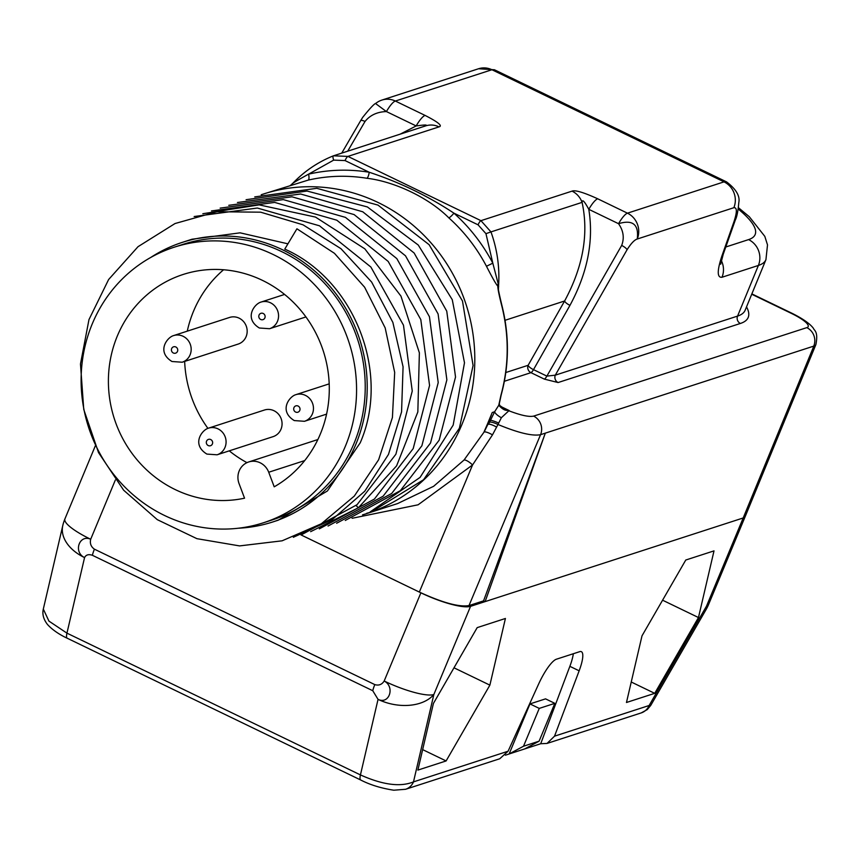 <?xml version="1.0" encoding="UTF-8"?>
<svg xmlns="http://www.w3.org/2000/svg" width="859" height="859" viewBox="0 0 859 859"><rect width="100%" height="100%" fill="white"/><g stroke="black" fill="none" stroke-linecap="round" stroke-linejoin="round"><path stroke-width="1.29" d="M706.152 609.439A41.984 41.984 0 0 0 708.546 604.586A41.984 9.159 22.6 0 1 706.485 606.175A41.984 11.919 30 0 1 706.152 609.439L650.746 705.411L649.125 705.507L706.485 606.175L743.196 517.966L485.12 601.611L483.563 600.86L469.003 605.574L540.558 434.686L545.325 433.129L483.563 600.86M708.546 604.586L745.268 516.377A41.984 9.159 -157.4 0 1 743.196 517.966L813.838 346.091L545.325 433.129L485.12 601.611L470.56 606.325A41.984 9.159 22.6 0 1 420.889 592.817L419.332 592.066C442.589 602.771 459.146 607.27 469.003 605.574M352.093 518.288L418.097 504.802L472.557 464.955L492.486 434.858L497.973 424.486C518.245 432.893 532.44 436.286 540.558 434.686A13.991 13.229 72 0 0 533.6 416.121L806.826 327.623M420.889 592.817L384.177 681.015C381.911 684.591 378.787 685.783 374.814 684.612A13.991 3.372 -64.2 0 0 372.763 690.722L378.046 699.366C389.374 704.852 395.204 686.695 384.177 681.015A41.984 9.159 22.6 0 0 433.838 694.534L470.56 606.325M95.349 445.8L64.919 518.911A41.984 9.159 22.6 0 0 90.689 539.259C89.723 543.446 90.968 546.754 94.426 549.18A13.991 3.372 115.8 0 0 92.385 555.29L372.763 690.722M505.414 755.179L540.708 743.733L547.043 743.432L554.538 736.163L579.149 670.815A27.982 6.743 115.8 0 0 581.371 651.68A27.982 6.743 115.8 0 0 579.696 651.67L556.385 659.218A27.982 6.743 115.8 0 0 538.679 683.925L508.077 751.228L413.49 781.883C400.38 787.231 382.695 784.911 360.436 774.915L66.948 633.147L48.931 621.1L43.315 609.074L62.793 525.515A41.984 27.778 13.1 0 0 84.558 557.598C85.964 554.785 88.574 554.012 92.385 555.29M714.012 550.877L685.772 560.025L642.006 635.832L626.469 702.49L654.708 693.342L698.474 617.535L714.012 550.877M505.414 618.48L477.185 627.628L433.419 703.435L417.882 770.094L446.111 760.945L489.877 685.138L505.414 618.48M504.383 381.267L530.948 372.656L544.338 379.12L558.092 382.545A5.594 5.294 72 0 1 555.29 375.168L737.57 316.091A153.009 33.383 22.6 0 0 745.129 310.271L765.938 259.643L767.506 244.901L764.821 236.375L749.273 216.693L738.439 207.695M496.652 427.127A8.397 1.954 29.5 0 0 488.492 424.271L489.587 422.166A8.397 1.933 25.2 0 1 497.973 424.486L501.366 417.721L509.129 410.516L507.841 410.248A8.397 7.935 72 0 0 508.614 410.677C520.672 415.316 528.994 417.13 533.6 416.121M498.886 405.083L504.566 408.723L509.129 410.516L500.958 406.565M507.562 410.011A4.198 2.491 108.2 0 1 507.841 410.248C505.371 410.86 502.343 409.195 498.768 405.265L500.969 395.129A4.198 0.816 -164.5 0 0 501.184 394.947A4.198 0.816 -164.5 0 0 501.087 394.7M504.566 408.723L504.555 408.712C495.106 402.742 500.883 405.212 499.186 404.192L501.184 394.957C509.119 365.87 509.462 336.406 502.204 306.588C497.103 285.703 498.542 288.613 498.306 287.647L498.66 286.519L497.823 286.133C496.18 284.512 492.4 277.887 486.473 266.258C476.713 247.779 464.171 231.651 448.838 217.875C429.232 198.096 395.119 181.614 366.836 178.253C347.057 175.086 327.504 175.708 308.156 180.122L263.348 194.048A167.913 158.797 -108 0 0 261.222 194.746M362.53 514.852A167.913 158.797 -108 0 0 366.89 513.521A167.913 158.797 -108 0 0 371.142 512.071A167.913 158.797 -108 0 0 461.863 424.668A167.913 158.797 -108 0 0 432.195 244.246A167.913 158.797 -108 0 0 263.348 194.048M366.89 513.521L397.663 503.546L433.623 486.301L464.021 460.048L484.165 431.937L492.228 412.524L494.644 411.74L498.768 405.265A4.198 3.039 -173.3 0 0 499.186 404.159M502.193 306.577L501.989 306.684C509.258 336.535 508.915 366.02 500.969 395.129M501.989 306.684C499.111 295.399 497.726 288.549 497.823 286.133A5.594 4.241 -44.3 0 1 498.166 283.653L492.819 263.165L486.473 266.258M498.424 289.419L498.574 285.779C499.777 267.374 497.243 249.411 490.961 231.909L485.958 233.669L492.819 263.165C482.737 244.074 469.776 227.41 453.939 213.172C428.007 195.981 399.768 182.333 369.198 172.24L345.06 160.579L333.679 160.118L308.564 174.162C297.107 180.433 291.491 183.847 291.738 184.406A5.594 5.594 146.3 0 1 290.954 185.093M290.149 185.576L291.738 184.406M366.836 178.253A5.594 1.621 -80.8 0 0 369.198 172.24C348.754 168.955 328.546 169.599 308.564 174.162A5.594 1.782 -103 0 1 308.156 180.122M345.06 160.579A4.198 1.009 -64.2 0 1 347.916 156.402L333.432 155.812C317.465 162.222 303.538 171.8 291.663 184.567M115.353 479.998L90.689 539.259C79.296 534.105 73.09 552.069 84.558 557.598L66.948 633.147A13.991 3.372 -64.2 0 0 67.238 638.237C62.857 636.229 53.784 631.462 47.524 624.525C43.519 619.371 42.112 614.228 43.315 609.074M485.958 233.669L478.076 224.833A4.198 1.009 -64.2 0 1 480.943 220.666L572.062 191.127A19.585 18.522 72 0 1 582.091 202.37C582.241 198.955 584.474 201.274 588.791 209.328C593.891 240.67 587.62 272.679 569.968 305.353L533.493 369.649A5.594 1.353 115.8 0 1 530.948 372.656A5.594 5.294 72 0 1 528.135 365.3A5.594 1.6 -150.4 0 0 533.493 369.649L546.882 376.113L555.29 375.168L627.027 249.808A5.594 1.589 -150.2 0 0 621.669 245.438L546.882 376.113A5.594 1.353 115.8 0 1 544.338 379.12M572.062 191.127C575.165 189.86 583.723 192.416 597.714 198.794L627.457 213.172A19.585 4.724 115.8 0 0 618.534 223.694C623.462 230.749 624.504 237.997 621.669 245.438M569.968 305.353A5.594 1.6 29.6 0 1 564.61 300.994C583.046 266.891 588.877 234.024 582.091 202.37L490.961 231.909L480.943 220.666L347.916 156.402L439.035 126.874A19.585 18.522 -108 0 0 425.645 125.886L333.41 155.823A4.198 1.342 -111.7 0 0 333.679 160.118M498.381 286.476A5.594 3.941 -12.1 0 1 498.574 285.779L498.166 283.653M597.714 198.794A19.585 4.724 115.8 0 0 588.791 209.328L618.534 223.694C632.761 219.389 639.01 224.489 637.26 239.017A19.585 18.522 72 0 0 627.457 213.172L724.04 181.861L491.928 69.74L395.344 101.04L425.087 115.417A19.585 4.724 115.8 0 0 416.164 125.94C425.753 124.609 428.544 124.716 424.571 126.284M425.087 115.417C438.144 122.096 442.793 125.919 439.035 126.874M494.44 69.762L491.928 69.74A19.585 18.522 -108 0 0 478.549 68.752A19.585 18.522 -108 0 0 478.538 68.752L381.954 100.063A19.585 18.522 -108 0 1 395.344 101.04A19.585 4.724 115.8 0 0 386.421 111.573L375.576 103.552M400.208 134.133L416.164 125.94L386.421 111.573C377.273 111.831 370.143 115.127 365.021 121.463A5.594 1.589 -149.8 0 0 360.64 120.679L362.702 117.361C369.907 108.374 374.266 103.714 375.77 103.391M724.04 181.872A19.585 18.522 72 0 1 733.854 207.706L637.26 239.017C634.447 239.854 631.032 243.451 627.027 249.808M405.566 789.281L393.798 790.205C381.074 788.24 370.046 784.836 360.716 780.004A13.991 3.372 -64.2 0 1 360.436 774.915L378.046 699.366A41.984 27.778 -166.9 0 0 433.838 694.534L413.49 781.883A13.991 13.229 -108 0 1 405.577 789.281A13.991 13.229 -108 0 0 405.577 789.281L499.734 758.765L508.077 751.228M509.129 753.966L523.518 746.224L539.098 741.177L554.839 703.349L545.551 698.861L529.971 703.908L509.129 753.966M524.709 748.919L539.098 741.177M523.518 746.224L539.259 708.396L529.971 703.908M540.708 743.733L569.861 666.326A27.982 6.743 115.8 0 0 573.329 653.731M539.259 708.396L554.839 703.349M489.877 685.138L453.992 667.797M446.111 760.945L422.649 749.617M698.474 617.535L662.579 600.194M654.708 693.342L631.247 682.014M366.653 513.306L371.142 512.071L423.562 479.741L459.382 428.254L473.084 365.483L462.486 301.015L429.113 244.686L377.981 205.097L316.778 188.314L254.747 196.904M237.449 202.509L300.629 194.005L362.777 211.786L414.145 253.018L446.755 311.162L455.528 377.037L439.164 440.205L400.348 490.672L345.264 520.457M246.093 199.707L307.06 191.052L367.384 206.944L418.258 245.04L452.263 299.684L464.483 362.82L453.176 425.108L420.094 477.368L370.208 511.867M202.831 213.73L259.15 204.871L315.5 217.091L364.828 248.852L400.949 296.097L419.375 352.856L417.839 411.933L396.6 465.846L358.386 507.766L310.647 531.667M211.475 210.927L274.655 202.413L336.792 220.194L388.182 261.426L420.792 319.58L429.564 385.444L413.2 448.613L374.384 499.079L319.301 528.865M220.14 208.125L283.309 199.61L345.447 217.381L396.815 258.602L429.436 316.735L438.219 382.588L421.887 445.757L383.093 496.234L328.041 526.041M228.784 205.312L291.963 196.808L354.101 214.578L405.491 255.81L438.101 313.964L446.873 379.839L430.509 443.008L391.693 493.474L336.61 523.26M238.405 528.221A146.932 138.943 -108 0 0 272.797 521.95L278.273 520.178L327.419 490.972L360.222 442.804C390.716 373.15 354.853 280.184 284.769 249.099L296.924 228.795L334.462 253.33L364.613 287.207L385.176 327.913L394.678 372.441L392.423 417.495L378.626 459.758L354.316 496.072L321.32 523.775L282.106 540.816L239.586 545.905L196.926 538.679L157.294 519.663L123.664 490.231L98.517 452.564L83.752 409.432L80.478 363.991L88.971 319.602L108.631 279.508L138.031 246.683L175.032 223.533L216.93 211.743L260.674 212.184L303.034 224.811L340.959 248.691L371.636 282.053L392.864 322.415L403.075 366.793L401.561 411.923L388.461 454.443L364.764 491.219L332.25 519.534L293.338 537.283M194.166 216.532L257.346 208.028L319.484 225.799L370.873 267.031L403.483 325.185L412.256 391.06L395.892 454.228L357.065 504.695L301.992 534.481M272.797 521.95A146.932 138.943 -108 0 0 355.894 444.2A146.932 138.943 -108 0 0 329.942 286.337A146.932 138.943 -108 0 0 182.194 242.41L192.008 239.232L240.101 232.832L287.926 243.827M182.194 242.41A146.932 138.943 -108 0 0 150.669 257.507M263.498 522.755L272.153 519.953A144.827 136.957 -108 0 0 365.129 392.316A144.827 136.957 -108 0 0 281.816 251.687A144.827 136.957 -108 0 0 182.849 244.407L174.194 247.209A144.827 136.957 -108 0 0 81.208 374.846A144.827 136.957 -108 0 0 164.52 515.475A144.827 136.957 72 0 0 263.498 522.755A144.827 136.957 72 0 0 356.474 395.119A144.827 136.957 72 0 0 273.162 254.5A144.827 136.957 -108 0 0 174.194 247.209M274.214 486.817L268.717 472.246A16.793 15.881 -108 0 0 248.713 461.959A16.793 15.881 -108 0 0 239.06 483.617L244.547 498.188A116.148 109.834 72 0 1 112.776 413.544A116.148 109.834 72 0 1 183.031 274.504A116.148 109.834 72 0 1 319.344 340.529A116.148 109.834 72 0 1 274.214 486.817M223.576 269.758A116.148 109.834 -108 0 0 187.273 331.155M184.653 361.424A116.148 109.834 -108 0 0 207.921 428.362M229.256 450.846A116.148 109.834 -108 0 0 246.963 462.647M217.091 454.798L273.076 436.651A13.991 13.229 -108 0 0 282.063 424.314A13.991 13.229 -108 0 0 274.01 410.731A13.991 13.229 -108 0 0 264.454 410.022L208.458 428.169C201.919 429.919 191.138 444.436 206.89 454.089L217.091 454.798A13.991 13.229 -108 0 0 226.078 442.46A13.991 13.229 -108 0 0 218.025 428.877A13.991 13.229 -108 0 0 208.458 428.169M182.183 362.219L238.179 344.072A13.991 13.229 -108 0 0 247.167 331.746A13.991 13.229 -108 0 0 239.113 318.152A13.991 13.229 -108 0 0 229.546 317.454L173.561 335.601C167.022 337.351 156.231 351.868 171.983 361.51L182.183 362.219A13.991 13.229 -108 0 0 191.17 349.892A13.991 13.229 -108 0 0 183.117 336.298A13.991 13.229 -108 0 0 173.561 335.601M484.004 431.991L491.316 415.122M489.587 422.166L494.644 411.74A8.397 2.577 29.4 0 0 501.366 417.721M492.486 434.858A8.397 1.976 29.4 0 0 484.165 431.937L487.815 424.486M300.908 534.856L419.332 592.066L472.557 464.955A8.397 2.459 41.7 0 0 464.021 460.048M94.426 549.18L374.814 684.612M650.746 705.411L647.235 709.609L641.211 712.916A13.991 13.229 -108 0 0 649.125 705.507L554.538 736.163M751.861 293.896L792.363 313.46C802.993 318.807 809.994 323.746 813.387 328.288C814.139 330.618 818.487 331.198 815.9 344.534A41.146 8.977 -157.4 0 1 813.87 346.102M813.763 346.048A13.991 13.229 -108 0 0 806.859 327.644A27.155 5.927 -157.4 0 0 791.526 313.46L751.722 294.229M558.092 382.545L740.372 323.467A158.604 34.596 22.6 0 0 746.514 306.888M792.363 313.46A13.991 3.372 115.8 0 0 791.526 313.46M740.372 323.467A5.594 5.294 72 0 1 737.57 316.091L758.39 265.452A152.762 33.329 22.6 0 0 765.938 259.643M505.811 372.527L528.135 365.3L564.61 300.994L505.038 320.3M478.076 224.833L453.939 213.172A5.594 0.966 -48.1 0 1 448.838 217.875M733.854 207.706C737.14 207.277 737.172 212.001 733.919 221.858L721.893 256.014C717.018 270.81 717.061 277.887 722 277.253L758.39 265.452A19.585 18.522 72 0 0 748.586 239.607A133.177 29.056 22.6 0 0 738.235 209.038M724.04 181.861L726.564 181.893C736.12 189.163 740.2 196.077 738.794 202.627C738.064 211.185 736.882 217.037 735.25 220.183A19.585 7.71 -160.6 0 1 733.919 221.858M347.734 151.141L365.021 121.463M735.25 220.183L723.214 254.328A19.585 7.71 -160.6 0 1 721.893 256.014M725.801 246.995L748.586 239.607M721.335 260.545A19.585 18.522 72 0 1 722 277.253M579.149 670.815L569.861 666.326M358.386 507.766L356.077 505.532M304.698 460.585L268.717 472.246M210.723 439.55A3.329 3.146 -108 0 0 206.568 441.15A3.329 3.146 -108 0 0 208.232 445.553A3.329 3.146 -108 0 0 212.388 443.953A3.329 3.146 -108 0 0 210.723 439.55M304.473 421.297A13.991 13.229 -108 0 0 313.46 408.959A13.991 13.229 -108 0 0 305.407 395.376A13.991 13.229 -108 0 0 295.85 394.668C289.3 396.418 278.52 410.935 294.272 420.577L304.473 421.297L326.57 414.124M298.116 406.049A3.329 3.146 -108 0 0 293.95 407.638A3.329 3.146 -108 0 0 295.614 412.052A3.329 3.146 -108 0 0 299.77 410.452A3.329 3.146 -108 0 0 298.116 406.049M175.827 346.982A3.329 3.146 -108 0 0 171.671 348.571A3.329 3.146 -108 0 0 173.325 352.985A3.329 3.146 -108 0 0 177.491 351.385A3.329 3.146 -108 0 0 175.827 346.982M269.576 328.718A13.991 13.229 -108 0 0 278.552 316.391A13.991 13.229 -108 0 0 270.499 302.798A13.991 13.229 -108 0 0 260.943 302.1C254.404 303.85 243.612 318.367 259.364 328.009L269.576 328.718L305.933 316.939M263.208 313.481A3.329 3.146 -108 0 0 259.053 315.07A3.329 3.146 -108 0 0 260.707 319.473A3.329 3.146 -108 0 0 264.873 317.884A3.329 3.146 -108 0 0 263.208 313.481M498.649 423.015A8.397 0.934 23.1 0 0 490.435 420.266L489.469 420.588M815.9 344.534L745.268 516.377M291.759 184.384C303.624 171.725 317.497 162.201 333.41 155.823M64.919 518.911A41.984 41.984 0 0 0 62.793 525.515M360.716 780.004L67.238 638.237M726.564 181.893L494.43 69.762M478.549 68.752L494.451 69.772M381.954 100.063A19.585 19.585 0 0 0 375.802 103.359M723.214 254.328L720.68 264.207L720.175 261.383M341.764 153.074L360.64 120.679M641.211 712.916L547.043 743.432M317.862 439.55L248.713 461.959M329.19 383.866L295.85 394.668M284.587 294.433L260.943 302.1"/></g></svg>

